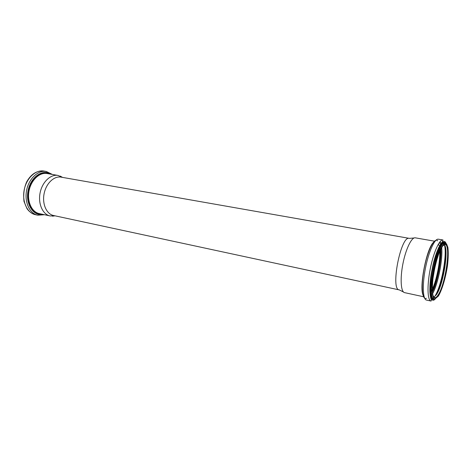 <?xml version="1.0" encoding="UTF-8"?>
<svg xmlns="http://www.w3.org/2000/svg" width="472" height="472" viewBox="0 0 472 472"><rect width="100%" height="100%" fill="white"/><g stroke="black" fill="none" stroke-linecap="round" stroke-linejoin="round"><path stroke-width="0.71" d="M431.957 290.068L432.146 289.678M432.275 289.389C436.688 279.955 440.264 261.671 439.727 251.269M439.709 250.951L439.686 250.52M438.801 245.292L438.317 244.225M431.963 290.115L432.146 289.731M432.281 289.442C436.7 279.979 440.282 261.653 439.745 251.222M439.733 250.903L439.709 250.473M438.83 245.251L438.352 244.183M415.443 237.864L415.301 237.829C411.631 237.003 405.778 248.998 402.899 263.86C399.967 278.71 400.875 292.026 404.587 292.64L424.163 296.876M409.283 238.354C400.846 235.198 390.208 289.643 399.212 289.891L53.531 215.503C46.563 214.123 42.037 204.028 44.097 193.744C46.061 183.437 54.05 175.79 61.03 177.13L409.283 238.354M62.511 177.389L58.026 175.436C50.628 174.02 42.155 182.08 40.085 192.959C37.907 203.815 42.722 214.471 50.109 215.946L55 215.822L52.439 216.176M431.974 290.38L432.151 290.014M432.287 289.725C436.801 280.256 440.482 261.435 439.863 250.957L439.869 251.092M439.845 250.644L439.821 250.237M438.907 245.133L438.411 244.089M432.328 290.781C437.161 281.194 441.167 260.697 440.299 249.995M439.886 246.738L439.815 246.396M430.706 295.071L430.966 294.67M432.417 292.038C437.532 281.914 441.78 260.172 440.854 248.862M440.5 245.882L440.411 245.416M432.612 293.702C438.217 283.483 443.007 258.975 441.662 247.399M440.718 242.879L440.27 241.941M434.995 296.021C441.19 286.427 446.872 257.37 444.742 246.148M444.476 243.794L444.158 243.174M432.452 299.03L433.066 298.735M435.573 295.212C442.435 285.737 448.353 250.762 444.087 244.502C449.208 248.119 443.444 285.035 436.34 294.811L433.78 297.307M443.887 244.189L443.414 243.67M442.229 243.322L440.582 244.284M431.426 297.572L432.34 297.897M437.975 295.153C445.544 284.699 451.202 244.525 444.984 244.378L445.474 244.461C446.359 244.549 447.037 245.357 447.509 246.897L448.005 249.381L447.993 260.19C446.795 270.132 444.831 279.324 442.111 287.761L438.417 295.578C435.32 299.366 435.373 297.472 435.042 297.856L434.553 297.749C435.556 297.932 436.694 297.071 437.975 295.153M442.347 245.977L441.78 246.732M438.423 295.684C441.987 289.655 445.444 278.126 447.326 266.155C448.247 258.408 448.376 252.166 447.727 247.434L445.721 244.024L442.606 245.977L438.972 253.116C436.529 260.149 434.594 267.978 433.172 276.598C432.258 284.811 432.21 291.165 433.031 295.661L435.249 298.363L438.423 295.684M438.394 296.068C442.01 289.938 445.521 278.232 447.432 266.078C448.365 258.208 448.5 251.871 447.839 247.062L445.804 243.593L442.636 245.57L438.948 252.821C436.464 259.966 434.5 267.925 433.054 276.686C432.122 285.035 432.075 291.489 432.912 296.056L435.166 298.794L438.394 296.068M437.868 296.392L438.104 296.027M447.403 246.26C446.907 244.266 446.188 243.174 445.232 242.986C437.627 239.8 426.015 299.224 434.258 299.136C433.856 299.159 433.237 297.437 432.417 293.973L432.476 281.418L435.367 264.438L439.709 250.868C441.774 246.295 443.615 243.664 445.232 242.986L444.618 242.879C436.989 239.688 425.384 299.089 433.65 299.006L434.258 299.136M446.388 244.838L445.68 243.558M445.214 242.98C442.512 239.446 436.759 249.782 433.249 265.252L431.544 273.996C428.971 289.649 430.405 301.39 434.24 299.13M446.034 243.399C443.645 236.844 436.966 247.375 432.971 265.058L431.207 274.073C428.257 291.956 430.476 304.222 435.16 299.053M445.397 243.534L445.302 243.186M431.054 301.065L426.464 300.062C422.794 299.484 422.174 284.787 425.431 268.261C428.641 251.729 434.741 238.348 438.364 239.192L442.99 239.988C439.444 239.156 433.408 252.597 430.193 269.193C426.924 285.778 427.461 300.499 431.054 301.065C431.496 300.381 431.443 299.555 430.895 298.587C430.889 298.54 430.34 297.336 429.909 292.357C429.667 288.05 430.104 281.955 431.207 274.073L431.544 273.996C429.367 288.888 429.915 297.189 433.184 298.906L433.65 299.006M430.476 293.507L430.635 293.195M439.638 247.121L439.603 246.773M437.697 240.838C434.441 237.097 427.667 250.349 424.245 268.031C420.758 285.702 422.045 300.528 426.47 298.292M434.659 241.652C427.089 243.888 417.791 291.472 423.962 296.387M35.37 214.683C32.037 213.775 29.258 211.78 27.04 208.712L23.995 201.438C23.211 194.151 24.125 187.59 26.733 181.761C31.17 173.979 36.887 170.41 43.896 171.053C35.742 169.513 26.45 178.145 24.214 189.856C21.877 201.55 27.234 213.043 35.37 214.683L37.725 215.197L44.527 214.736M43.896 171.053L46.274 171.466C38.132 169.926 28.845 178.581 26.609 190.322C24.261 202.045 29.606 213.562 37.725 215.197M51.129 174.227C42.946 168.563 30.639 176.912 28.078 190.611C25.293 204.27 33.553 216.636 43.271 214.465M49.354 173.92C41.424 170.185 30.886 178.398 28.568 190.706C26.084 202.984 32.757 214.559 41.506 214.087M58.026 175.436L47.07 173.519C39.613 172.097 31.111 180.044 29.057 190.8C26.91 201.538 31.795 212.105 39.241 213.592L50.109 215.946M423.266 295.242L423.797 295.36M433.579 242.455L434.122 242.549M440.234 249.381L440.264 249.717M440.287 250.018C440.518 253.482 440.352 257.6 439.804 262.373L437.644 274.716L432.328 290.758M432.193 291.029L432.039 291.33M439.627 242.543L440.022 243.605M440.453 245.351L440.535 245.835M440.877 248.821C441.922 257.37 437.792 282.126 432.423 292.085M430.983 294.723L430.724 295.142M440.252 244.785L439.945 245.121M430.322 295.59L430.169 295.165M444.618 242.879L444.152 242.791C440.476 243.151 436.842 250.638 433.249 265.252L432.971 265.058L436.051 254.154L438.659 247.605L440.671 243.93C442.099 242.396 442.872 241.086 442.99 239.988M439.515 245.54L439.568 245.941M439.656 246.685L439.686 247.045M430.653 293.283L430.488 293.608M415.301 237.829L435.025 241.275M399.336 289.914L403.548 292.062M409.407 238.378L414.115 237.976M46.274 171.466L52.398 174.451M62.493 177.383L60.274 176.103"/></g></svg>
